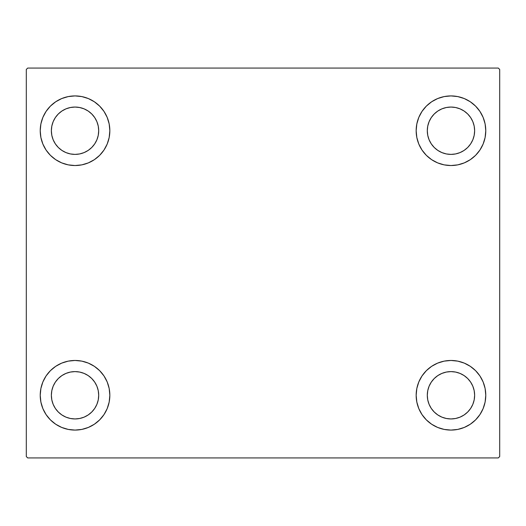 <?xml version="1.0" encoding="UTF-8"?>
<svg xmlns="http://www.w3.org/2000/svg" width="526" height="526" viewBox="0 0 526 526"><rect width="100%" height="100%" fill="white"/><g stroke="black" fill="none" stroke-linecap="round" stroke-linejoin="round"><path stroke-width="0.79" d="M40.226 395.276A34.808 34.808 0 0 1 75.034 360.468A34.808 34.808 0 0 1 109.842 395.276L109.171 402.061L107.192 408.597L103.977 414.613L99.644 419.886L94.371 424.219L88.355 427.434L81.826 429.413L75.034 430.084L68.242 429.413L61.713 427.434L55.697 424.219L50.417 419.886L46.091 414.613L42.876 408.597L40.89 402.061L40.226 395.276L40.89 388.484L42.876 381.955L46.091 375.932L50.417 370.659L55.697 366.333L61.713 363.118L68.242 361.132L75.034 360.468L81.826 361.132L88.355 363.118L94.371 366.333L99.644 370.659L103.977 375.932L107.192 381.955L109.171 388.484L109.842 395.276A34.808 34.808 0 0 1 75.034 430.084A34.808 34.808 0 0 1 40.226 395.276M416.158 130.724A34.808 34.808 0 0 1 450.966 95.916A34.808 34.808 0 0 1 485.774 130.724L485.11 137.516L483.124 144.045L479.909 150.068L475.583 155.341L470.303 159.667L464.287 162.882L457.758 164.868L450.966 165.532L444.174 164.868L437.645 162.882L431.629 159.667L426.356 155.341L422.023 150.068L418.808 144.045L416.829 137.516L416.158 130.724L416.829 123.939L418.808 117.403L422.023 111.387L426.356 106.114L431.629 101.781L437.645 98.566L444.174 96.587L450.966 95.916L457.758 96.587L464.287 98.566L470.303 101.781L475.583 106.114L479.909 111.387L483.124 117.403L485.11 123.939L485.774 130.724A34.808 34.808 0 0 1 450.966 165.532A34.808 34.808 0 0 1 416.158 130.724M416.158 395.276A34.808 34.808 0 0 1 450.966 360.468A34.808 34.808 0 0 1 485.774 395.276L485.11 402.061L483.124 408.597L479.909 414.613L475.583 419.886L470.303 424.219L464.287 427.434L457.758 429.413L450.966 430.084L444.174 429.413L437.645 427.434L431.629 424.219L426.356 419.886L422.023 414.613L418.808 408.597L416.829 402.061L416.158 395.276L416.829 388.484L418.808 381.955L422.023 375.932L426.356 370.659L431.629 366.333L437.645 363.118L444.174 361.132L450.966 360.468L457.758 361.132L464.287 363.118L470.303 366.333L475.583 370.659L479.909 375.932L483.124 381.955L485.11 388.484L485.774 395.276A34.808 34.808 0 0 1 450.966 430.084A34.808 34.808 0 0 1 416.158 395.276M40.226 130.724A34.808 34.808 0 0 1 75.034 95.916A34.808 34.808 0 0 1 109.842 130.724L109.171 137.516L107.192 144.045L103.977 150.068L99.644 155.341L94.371 159.667L88.355 162.882L81.826 164.868L75.034 165.532L68.242 164.868L61.713 162.882L55.697 159.667L50.417 155.341L46.091 150.068L42.876 144.045L40.89 137.516L40.226 130.724L40.89 123.939L42.876 117.403L46.091 111.387L50.417 106.114L55.697 101.781L61.713 98.566L68.242 96.587L75.034 95.916L81.826 96.587L88.355 98.566L94.371 101.781L99.644 106.114L103.977 111.387L107.192 117.403L109.171 123.939L109.842 130.724A34.808 34.808 0 0 1 75.034 165.532A34.808 34.808 0 0 1 40.226 130.724M65.974 152.593L70.412 153.94L65.974 152.593L61.884 150.41L58.294 147.464L55.348 143.874L53.165 139.784L51.818 135.346L51.364 130.724A23.67 23.67 0 0 1 75.034 107.054A23.67 23.67 0 0 1 98.704 130.724A23.67 23.67 0 0 1 75.034 154.394A23.67 23.67 0 0 1 51.364 130.724L51.818 126.109L53.165 121.67L51.818 126.109M441.912 417.144L446.35 418.486L441.912 417.144L437.816 414.955L434.233 412.009L431.287 408.426L429.098 404.33L427.75 399.892L427.296 395.276A23.67 23.67 0 0 1 450.966 371.606A23.67 23.67 0 0 1 474.636 395.276A23.67 23.67 0 0 1 450.966 418.946A23.67 23.67 0 0 1 427.296 395.276L427.75 390.654L429.098 386.215L427.75 390.654M441.912 152.593L446.35 153.94L441.912 152.593L437.816 150.41L434.233 147.464L431.287 143.874L429.098 139.784L427.75 135.346L427.296 130.724A23.67 23.67 0 0 1 450.966 107.054A23.67 23.67 0 0 1 474.636 130.724A23.67 23.67 0 0 1 450.966 154.394A23.67 23.67 0 0 1 427.296 130.724L427.75 126.109L429.098 121.67L427.75 126.109M65.974 417.144L70.412 418.486L65.974 417.144L61.884 414.955L58.294 412.009L55.348 408.426L53.165 404.33L51.818 399.892L51.364 395.276A23.67 23.67 0 0 1 75.034 371.606A23.67 23.67 0 0 1 98.704 395.276A23.67 23.67 0 0 1 75.034 418.946A23.67 23.67 0 0 1 51.364 395.276L51.818 390.654L53.165 386.215L51.818 390.654M498.306 68.071L27.694 68.071L26.3 69.465L26.3 456.535L27.694 457.929L498.306 457.929L499.7 456.535L499.7 69.465L498.306 68.071L27.694 68.071L26.3 69.465L26.3 456.535L27.694 457.929L498.306 457.929L499.7 456.535L499.7 69.465L498.306 68.071M50.417 370.659L55.697 366.333M85.14 428.585L81.826 429.413M440.86 97.415L444.174 96.587M475.583 155.341L470.303 159.667M470.303 366.333L475.583 370.659M461.072 428.585L457.758 429.413M64.928 97.415L68.242 96.587M55.697 159.667L50.417 155.341M96.902 139.784L98.25 135.346L98.704 130.724L98.25 135.346L96.902 139.784L94.713 143.874L91.767 147.464L88.184 150.41L84.088 152.593L79.65 153.94L75.034 154.394L70.412 153.94M84.088 108.856L79.65 107.514L84.088 108.856L88.184 111.045L91.767 113.991L94.713 117.574L96.902 121.67L98.25 126.109L98.704 130.724M472.835 404.33L474.182 399.892L472.835 404.33L470.652 408.426L467.706 412.009L464.116 414.955L460.026 417.144L455.588 418.486L450.966 418.946L446.35 418.486M460.026 373.407L455.588 372.06L460.026 373.407L464.116 375.59L467.706 378.536L470.652 382.126L472.835 386.215L474.182 390.654L474.636 395.276L474.182 399.892M470.303 101.781L475.583 106.114M472.835 139.784L474.182 135.346L472.835 139.784L470.652 143.874L467.706 147.464L464.116 150.41L460.026 152.593L455.588 153.94L450.966 154.394L446.35 153.94M460.026 108.856L455.588 107.514L460.026 108.856L464.116 111.045L467.706 113.991L470.652 117.574L472.835 121.67L474.182 126.109L474.636 130.724L474.182 135.346M55.697 424.219L50.417 419.886M96.902 404.33L98.25 399.892L98.704 395.276L98.25 399.892L96.902 404.33L94.713 408.426L91.767 412.009L88.184 414.955L84.088 417.144L79.65 418.486L75.034 418.946L70.412 418.486M84.088 373.407L79.65 372.06L84.088 373.407L88.184 375.59L91.767 378.536L94.713 382.126L96.902 386.215L98.25 390.654L98.704 395.276M55.697 101.781L50.417 106.114M53.165 121.67L55.348 117.574L58.294 113.991L61.884 111.045L65.974 108.856L70.412 107.514L75.034 107.054L79.65 107.514M470.303 424.219L475.583 419.886M429.098 386.215L431.287 382.126L434.233 378.536L437.816 375.59L441.912 373.407L446.35 372.06L450.966 371.606L455.588 372.06M429.098 121.67L431.287 117.574L434.233 113.991L437.816 111.045L441.912 108.856L446.35 107.514L450.966 107.054L455.588 107.514M53.165 386.215L55.348 382.126L58.294 378.536L61.884 375.59L65.974 373.407L70.412 372.06L75.034 371.606L79.65 372.06"/></g></svg>
